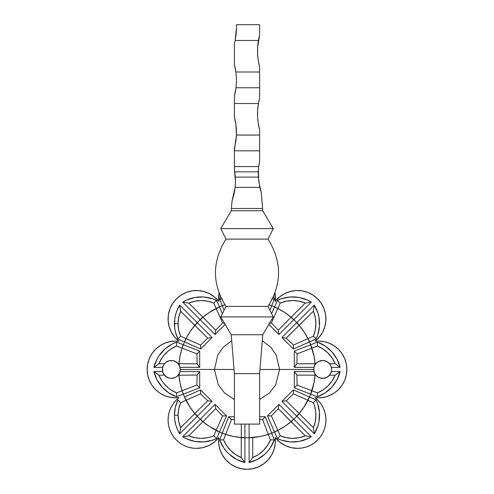 <?xml version="1.0" encoding="UTF-8"?>
<svg xmlns="http://www.w3.org/2000/svg" width="494" height="494" viewBox="0 0 494 494"><rect width="100%" height="100%" fill="white"/><g stroke="black" fill="none" stroke-linecap="round" stroke-linejoin="round"><path stroke-width="0.74" d="M259.616 35.21A60.175 60.175 0 0 0 259.616 66.746L259.616 87.765L236.027 87.765L236.49 80.306L235.916 72.001L259.616 72.001L259.616 66.746L258.232 60.262L257.572 53.667L257.64 47.041L259.616 35.21L259.616 24.7L236.41 24.7L236.49 27.75L236.41 24.7L259.616 24.7L259.616 35.21L258.436 40.465L235.132 40.465A60.175 60.175 0 0 1 234.384 43.515L234.384 64.535A60.175 60.175 0 0 1 235.916 72.001L236.49 80.306L235.916 72.025M236.095 125.982L234.94 119.295L236.095 125.982L236.49 132.855L236.095 125.982M236.447 135.103L235.959 124.902L234.384 117.09A60.175 60.175 0 0 1 236.447 135.06L259.616 135.06L259.616 150.831L234.384 150.831L236.447 135.06L259.616 135.06L259.616 129.805L258.232 123.327L257.572 116.732L257.64 110.106L258.436 103.53L234.384 103.53L234.384 96.071L236.027 87.765L259.616 87.765L259.616 98.275L258.436 103.53L234.384 103.53L234.384 117.09L234.384 96.071A60.175 60.175 0 0 0 236.027 87.765L234.384 96.071M235.953 140.864L234.384 148.62L234.384 166.595L258.726 166.595L259.616 161.34L259.616 150.831L259.616 161.34L258.726 166.595A60.175 60.175 0 0 0 258.313 171.85L258.362 177.105L259.782 187.325L258.362 177.105L235.348 177.105L235.477 181.045L234.767 171.85L258.313 171.85L234.767 171.85A60.175 60.175 0 0 0 234.384 169.646A60.175 60.175 0 0 1 234.767 171.85L235.348 177.105L258.362 177.105L258.313 171.85A60.175 60.175 0 0 1 258.726 166.595L234.384 166.595L234.384 169.646L234.384 150.831L259.616 150.831L259.616 129.805A60.175 60.175 0 0 1 258.436 103.53L259.616 98.275L259.616 72.001L235.916 72.001A60.175 60.175 0 0 0 234.384 64.535L235.965 72.371L234.384 64.535L234.384 43.515A60.175 60.175 0 0 0 235.132 40.465L236.144 34.179L236.49 27.75L235.132 40.465L258.436 40.465M235.477 181.045L234.409 169.745L235.477 181.045L235.15 187.325L235.477 181.045M261.993 201.175L261.314 192.827L259.782 187.325L235.15 187.325L259.782 187.325L261.314 192.827L262.586 208.499L231.414 208.499L232.007 201.175L235.15 187.325L233.977 194.383L232.007 201.175L234.576 191.413M179.989 371.618L180.254 369.45L179.649 372.692L178.167 375.193A8.935 8.935 0 0 1 164.477 375.193A8.935 8.935 0 0 0 164.477 375.193L162.853 372.285A8.935 8.935 0 0 0 163.773 374.224L164.477 375.193L158.883 375.193L161.878 380.862L163.78 383.449L168.312 387.981L170.893 389.883L176.568 392.878L182.082 390.735A68.32 68.32 0 0 1 178.921 375.193L197.118 375.07L196.896 385.061L182.082 390.735L180.051 383.054L178.921 375.193L178.167 375.193L178.711 374.471L178.711 375.193L175.098 377.546L171.325 378.385L169.393 378.169L167.546 377.546L164.477 375.193L158.883 375.193L153.9 371.55L157.018 379.793L162.057 387.024L168.713 392.804L176.58 396.775L199.7 387.802L199.7 371.55L180.007 371.55L180.254 369.45L233.786 369.45M178.877 374.217L179.872 372.05M162.637 371.55L162.853 372.285L162.637 371.55A8.935 8.935 0 0 1 162.39 369.45A8.935 8.935 0 0 0 162.637 371.55L153.9 371.55L162.637 371.55L162.637 367.345L153.9 367.345L158.883 363.708L164.477 363.708L162.637 367.345A8.935 8.935 0 0 0 162.39 369.45A8.935 8.935 0 0 1 162.637 367.345L164.477 363.708L165.885 362.361L169.393 360.725L173.258 360.725L176.759 362.361L178.167 363.708L178.921 363.708A68.32 68.32 0 0 1 182.082 348.165L196.896 353.834L197.118 363.825L178.921 363.708L180.051 355.841L182.082 348.165L176.568 346.022L170.893 349.011L168.312 350.919L163.78 355.452L161.878 358.033L158.883 363.708L164.477 363.708A8.935 8.935 0 0 1 178.167 363.708L197.118 363.825L196.896 353.834L199.7 351.092L176.58 342.12L172.523 343.861L165.206 348.776L159.309 355.328L157.018 359.101L153.9 367.345L162.637 367.345A8.935 8.935 0 0 1 163.218 365.69M330.782 373.211L331.363 371.55L340.1 371.55L335.117 375.193L329.523 375.193L330.782 373.211A8.935 8.935 0 0 0 331.61 369.45A8.935 8.935 0 0 1 331.363 371.55L329.523 375.193A8.935 8.935 0 0 1 315.833 375.193L314.351 372.692L313.746 369.45L314.011 371.63M314.116 372.013L315.123 374.217M179.68 305.101L180.631 311.201A32.098 32.098 0 0 0 178.093 323.706L174.456 323.706A35.735 35.735 0 0 1 179.68 305.101L177.426 309.442L175.784 314.048L174.79 318.834L174.672 327.646L175.321 331.536L177.883 338.977L184.484 341.891A68.32 68.32 0 0 0 183.311 344.732A68.32 68.32 0 0 1 184.484 341.891L200.576 348.98L212.068 337.488L179.68 305.101L197.23 322.65A68.32 68.32 0 0 1 200.2 319.674A68.32 68.32 0 0 0 197.23 322.65L212.068 337.488L200.576 348.98L200.533 345.059L186.047 338.594A68.32 68.32 0 0 1 194.803 325.373L207.752 338.149L200.533 345.059L207.752 338.149L212.068 337.488L207.752 338.149L180.631 311.201L178.735 317.327L178.093 323.706L178.735 330.085L180.631 336.21L186.047 338.594L190.036 331.727L194.803 325.373L197.384 322.804L194.803 325.373L197.23 322.65L194.655 325.225L180.631 311.201L179.68 305.101M177.883 399.918L180.631 402.69A32.098 32.098 0 0 0 178.093 415.188L174.456 415.188A35.735 35.735 0 0 1 177.883 399.918L175.321 407.365L174.456 415.188L174.79 420.067L175.784 424.852L177.426 429.459L179.68 433.794L212.068 401.406L200.576 389.914L184.484 397.009A68.32 68.32 0 0 1 183.311 394.163A68.32 68.32 0 0 0 184.484 397.009L200.576 389.914L212.068 401.406L207.752 400.745L194.803 413.527A68.32 68.32 0 0 1 186.047 400.301L200.533 393.835L207.752 400.745L200.533 393.835L200.576 389.914L200.533 393.835L180.631 402.69L178.735 408.81L178.093 415.188L178.735 421.567L180.631 427.693L194.803 413.527L190.036 407.167L184.577 396.966L186.047 400.301L184.484 397.009L185.954 400.338L180.631 402.69L177.883 399.918M334.24 345.856L338.538 349.382L334.24 345.856L329.331 343.231L324.008 341.613L318.469 341.07A28.38 28.38 0 0 0 314.999 341.286A28.38 28.38 0 0 0 317.605 298.845A28.38 28.38 0 0 0 275.164 301.451A28.38 28.38 0 0 0 274.868 292.615L275.164 301.451L279.332 297.141L284.316 293.8L289.885 291.584L295.795 290.583L301.791 290.849L307.589 292.374L312.943 295.072L317.605 298.845L321.372 303.507L324.076 308.861L325.595 314.659L325.861 320.649L324.867 326.565L322.65 332.135L319.309 337.118L314.999 341.286A28.38 28.38 0 0 1 346.85 369.45A28.38 28.38 0 0 1 314.999 397.614L318.241 400.578L320.989 404.006L323.175 407.816L324.743 411.916L325.663 416.207L325.91 420.598L325.478 424.97L324.373 429.218L322.625 433.25L320.279 436.962L317.389 440.265L314.023 443.087L310.257 445.353L306.194 447.014L301.92 448.027L297.536 448.367A28.38 28.38 0 0 1 275.164 437.443L275.269 443.439L274.108 449.324L271.737 454.832L268.261 459.716L263.833 463.767L258.658 466.793L252.965 468.664L247 469.3A28.38 28.38 0 0 1 218.836 437.443L214.328 442.031L208.913 445.489L202.849 447.638L196.464 448.367A28.38 28.38 0 0 1 179.001 397.614A28.38 28.38 0 0 1 147.15 369.45A28.38 28.38 0 0 1 179.001 341.286L174.691 337.118L171.35 332.135L169.133 326.565L168.139 320.649L168.405 314.659L169.924 308.861L172.628 303.507L176.395 298.845L181.057 295.072L186.411 292.374L192.209 290.849L198.205 290.583L204.115 291.584L209.684 293.8L214.668 297.141L218.836 301.451L219.132 292.609A28.38 28.38 0 0 0 218.836 301.451L218.836 301.451A28.38 28.38 0 0 0 176.395 298.845A28.38 28.38 0 0 0 179.001 341.286A28.38 28.38 0 0 0 175.531 341.07L169.992 341.613L175.531 341.07M259.955 369.45L279.561 369.45L276.263 355.167L270.897 347.331L262.283 340.699L270.897 347.331L276.263 355.167L279.561 369.45L313.746 369.45L313.993 371.55L294.301 371.55L294.301 387.802L310.689 394.163A68.32 68.32 0 0 1 309.516 397.009L293.424 389.914L281.932 401.406L296.771 416.251A68.32 68.32 0 0 1 293.8 419.221L278.956 404.382L267.464 415.874L274.559 431.96A68.32 68.32 0 0 1 271.719 433.139L265.352 416.745L259.616 416.745L265.352 416.745L262.617 419.554L268.285 434.368A68.32 68.32 0 0 1 252.743 437.523L252.743 457.561L258.411 454.573L263.376 450.516L267.433 445.551L270.428 439.882L268.285 434.368L260.61 436.4L249.1 437.733A68.32 68.32 0 0 1 244.901 437.733L244.901 424.105L244.901 437.517L241.257 437.523A68.32 68.32 0 0 1 225.715 434.368L231.383 419.554L234.384 419.468L231.383 419.554L228.648 416.745L222.281 433.139A68.32 68.32 0 0 1 219.441 431.96L226.536 415.874L215.044 404.382L200.2 419.221A68.32 68.32 0 0 1 197.23 416.251A68.32 68.32 0 0 0 200.2 419.221L182.657 436.77L186.559 438.833L194.976 441.438L203.781 441.908L212.426 440.203L216.526 438.567L219.441 431.96A68.32 68.32 0 0 0 222.281 433.139L219.669 439.87L223.646 447.737L226.326 451.244L229.42 454.394L236.651 459.432L244.901 462.551L244.901 437.733A68.32 68.32 0 0 0 249.1 437.733L249.1 462.551L257.349 459.432L264.58 454.394L267.674 451.244L270.354 447.737L274.331 439.87L271.719 433.139A68.32 68.32 0 0 0 274.559 431.96L277.474 438.567L281.574 440.203L290.219 441.908L299.024 441.438L307.441 438.833L311.344 436.77L293.8 419.221A68.32 68.32 0 0 0 296.771 416.251L314.32 433.794L317.945 425.76L318.988 421.468L319.457 412.669L317.753 404.024L316.117 399.918L309.516 397.009A68.32 68.32 0 0 0 310.689 394.163L317.42 396.775L325.287 392.804L331.943 387.024L336.982 379.793L340.1 371.55L331.363 371.55L331.61 369.45A8.935 8.935 0 0 0 331.363 367.345L340.1 367.345L336.982 359.101L331.943 351.87L325.287 346.096L317.42 342.12L310.689 344.732A68.32 68.32 0 0 0 309.516 341.891L316.117 338.977L317.753 334.876L319.457 326.225L318.988 317.426L317.945 313.134L314.32 305.101L296.771 322.65A68.32 68.32 0 0 0 293.8 319.674L311.344 302.13L307.441 300.068L299.024 297.462L290.219 296.993L281.574 298.691L277.474 300.327L274.559 306.935A68.32 68.32 0 0 0 271.719 305.755L274.331 299.031L273.299 296.474A35.735 35.735 0 0 1 274.331 299.031L271.719 305.755A68.32 68.32 0 0 1 274.559 306.935L271.626 313.591L274.516 307.027L277.85 308.491A68.32 68.32 0 0 1 291.077 317.247L278.295 330.196L271.385 322.977L277.85 308.491L284.717 312.486L291.077 317.247L305.243 303.081L299.123 301.186L292.744 300.543L286.366 301.186L280.24 303.081L271.385 322.977L278.295 330.196L278.956 334.518L293.8 319.674A68.32 68.32 0 0 1 296.771 322.65L281.932 337.488L293.424 348.98L309.516 341.891A68.32 68.32 0 0 1 310.689 344.732L311.134 345.905M234.045 369.45L214.439 369.45L217.737 355.167L223.103 347.331L231.717 340.699L223.103 347.331L217.737 355.167L214.439 369.45L218.249 384.74L224.498 392.983L234.384 399.467L224.498 392.983L218.249 384.74L214.439 369.45L180.254 369.45L180.007 367.345L199.7 367.345L199.7 351.092L199.7 367.345L197.118 363.825L199.7 367.345L180.007 367.345L178.921 363.708L178.927 364.757L178.711 363.708L178.711 364.43L178.167 363.708L179.649 366.202L180.254 369.45M249.1 424.105L249.1 437.517L249.1 424.105M234.384 416.745L228.648 416.745L234.384 416.745M310.689 344.732L317.42 342.12L317.432 346.022L312.01 348.128L310.689 344.732L311.918 348.165L310.596 344.769L313.949 355.841L315.079 363.708L315.833 363.708L315.289 364.43L315.289 363.708L318.902 361.355L322.675 360.515L326.454 361.355L329.523 363.708L335.117 363.708L332.122 358.033L328.065 353.074L323.107 349.011L317.432 346.022L297.104 353.834L294.301 351.092L297.104 353.834L296.882 363.825L297.104 353.834L311.918 348.165A68.32 68.32 0 0 1 315.079 363.708L296.882 363.825L294.301 367.345L294.301 351.092L310.689 344.732L294.301 351.092L294.301 367.345L313.993 367.345L313.746 369.45L279.561 369.45L275.751 384.74L269.502 392.983L259.616 399.467L269.502 392.983L275.751 384.74L279.561 369.45L260.214 369.45M258.448 40.385L257.751 45.639M257.745 45.652L257.683 46.442M257.565 48.369L257.51 50.938M257.51 50.962L257.535 52.58M257.627 54.704L257.738 56.23M258.448 103.45L257.683 109.507M257.565 111.428L257.51 113.997M257.51 114.028L257.535 115.645M257.627 117.763L257.738 119.295M342.07 353.685L338.538 349.382L342.07 353.685L344.689 358.588L346.306 363.911L346.85 369.45L346.306 374.983L344.689 380.312L342.07 385.215L338.538 389.513L334.24 393.045L329.331 395.669L324.008 397.281L318.469 397.831A28.38 28.38 0 0 1 314.999 397.614A28.38 28.38 0 0 1 297.536 448.367L291.151 447.638L285.087 445.489L279.672 442.031L275.164 437.443A28.38 28.38 0 0 1 247 469.3L241.035 468.664L235.342 466.793L230.167 463.767L225.739 459.716L222.263 454.832L219.892 449.324L218.731 443.439L218.836 437.449A28.38 28.38 0 0 1 196.464 448.367L192.08 448.027L187.806 447.014L183.743 445.353L179.977 443.087L176.611 440.265L173.721 436.962L171.375 433.25L169.627 429.218L168.522 424.97L168.09 420.598L168.337 416.207L169.257 411.916L170.825 407.816L173.011 404.006L175.759 400.578L179.001 397.614A28.38 28.38 0 0 1 175.531 397.831L169.992 397.281L164.669 395.669L159.76 393.045L155.462 389.513L151.93 385.215L149.312 380.312L147.694 374.983L147.15 369.45L147.694 363.911L149.312 358.588L151.93 353.685L155.462 349.382L159.76 345.856L164.669 343.231L169.992 341.613M220.701 296.474L219.669 299.031L222.281 305.755A68.32 68.32 0 0 0 219.441 306.935L216.526 300.327L212.426 298.691L203.781 296.993L194.976 297.462L186.559 300.068L182.657 302.13L215.044 334.518L225.147 324.416L215.044 334.518L215.705 330.196L202.923 317.247A68.32 68.32 0 0 1 216.15 308.491L222.615 322.977L215.705 330.196L222.615 322.977L224.906 323.218L222.615 322.977L213.76 303.081L207.634 301.186L201.256 300.543L194.877 301.186L188.757 303.081L202.923 317.247L209.283 312.486L219.441 306.935A68.32 68.32 0 0 1 222.281 305.755L224.035 310.269L222.319 305.854L225.011 304.804L222.319 305.854L224.961 304.718L222.281 305.755L219.669 299.031L222.43 299.012L219.669 299.031A35.735 35.735 0 0 1 220.701 296.474M294.325 448.182L297.536 448.367M301.92 448.027L306.194 447.014L310.257 445.353L314.023 443.087L317.389 440.265M320.279 436.962L322.625 433.25L324.373 429.218M325.91 420.598L325.663 416.207M318.469 397.831L324.008 397.281M346.306 374.983L346.85 369.45L346.306 363.911L344.689 358.588M147.694 363.911L147.15 369.45L147.694 374.983L149.312 380.312M151.93 385.215L155.462 389.513L159.76 393.045M170.825 407.816L169.257 411.916L168.337 416.207L168.09 420.598L168.522 424.97L169.627 429.218M176.611 440.265L179.977 443.087M196.464 448.367L202.849 447.638M315.907 363.615L317.16 362.417M317.055 362.503L318.655 361.472M319.136 361.244L322.539 360.515M322.99 360.521L323.768 360.583M323.786 360.583L324.323 360.669M324.83 360.781L327.979 362.256M328.362 362.559L329.319 363.473M314.011 367.27L313.746 369.438L314.135 366.838L315.289 364.43L315.079 363.708L313.993 367.345L294.301 367.345L294.591 366.634L296.882 363.825L315.289 363.708L315.289 364.43L315.833 363.708A8.935 8.935 0 0 1 329.523 363.708L331.147 366.616L329.523 363.708L335.117 363.708L340.1 367.345L331.363 367.345L331.61 369.45A8.935 8.935 0 0 0 331.363 367.345L331.147 366.61A8.935 8.935 0 0 0 330.227 364.671M329.319 375.428L328.362 376.342M327.979 376.638L326.485 377.533M326.522 377.515L324.83 378.12M324.323 378.231L323.786 378.311M323.768 378.318L322.99 378.379M322.539 378.379L320.816 378.188M320.921 378.206L319.136 377.651M318.655 377.428L315.907 375.279M314.937 376.681L314.147 382.041M313.634 384.523L312.375 389.284M311.134 392.989L310.689 394.163L294.301 387.802L294.301 371.55L296.882 375.07L315.079 375.193A68.32 68.32 0 0 1 311.918 390.735L297.104 385.061L296.882 375.07L297.104 385.061L294.301 387.802L297.104 385.061L317.432 392.878L323.107 389.883L328.065 385.826L332.122 380.862L335.117 375.193L329.523 375.193L326.454 377.546L322.675 378.385L318.902 377.546L315.833 375.193L315.079 375.193L313.949 383.054L310.596 394.126L311.918 390.735L310.689 394.163L312.01 390.773L317.432 392.878L317.42 396.775L310.689 394.163M307.206 401.739L304.65 406.111M303.223 408.26L300.228 412.28M290.12 422.444L288.743 423.537M288.694 423.574L286.063 425.501M284.167 426.773L277.869 430.398M265.963 435.084L262.048 436.091M260.227 436.474L253.033 437.499M240.967 437.499L233.773 436.474M231.952 436.091L228.037 435.084M216.131 430.398L209.833 426.773M207.937 425.501L205.306 423.574M205.257 423.537L203.88 422.444M193.772 412.28L190.777 408.26M189.35 406.111L186.794 401.739M183.311 394.163L176.58 396.775L176.568 392.878L181.99 390.773L183.311 394.163L182.082 390.735L183.404 394.126L182.082 390.735L196.896 385.061L199.7 387.802L196.896 385.061L197.118 375.07L199.7 371.55L199.7 387.802L183.311 394.163L182.866 392.989M181.625 389.284L180.366 384.523M179.853 382.041L179.063 376.681M178.093 375.279L176.84 376.477M176.945 376.391L175.345 377.428M174.864 377.651L171.461 378.379M171.01 378.379L170.232 378.318M170.214 378.311L169.677 378.231M169.17 378.12L166.021 376.638M165.638 376.342L164.681 375.428M164.681 363.473L165.638 362.559M166.021 362.256L167.515 361.367M167.478 361.386L169.17 360.781M169.677 360.669L170.214 360.583M170.232 360.583L171.01 360.521M171.461 360.515L173.184 360.713M173.079 360.688L174.864 361.244M175.345 361.472L178.093 363.615M179.063 362.213L179.853 356.859M180.366 354.377L181.625 349.61M182.866 345.905L183.311 344.732L199.7 351.092L196.896 353.834L182.082 348.165L183.404 344.769L182.082 348.165L183.311 344.732L181.99 348.128L176.568 346.022L176.58 342.12L183.311 344.732M186.794 337.155L189.35 332.789M190.777 330.634L193.772 326.62M203.88 316.456L205.257 315.363M205.306 315.326L207.937 313.4M209.833 312.128L216.131 308.503M277.869 308.503L284.167 312.128M286.063 313.4L288.694 315.326M288.743 315.363L290.12 316.456M300.228 326.62L303.223 330.634M304.65 332.789L307.206 337.155M312.375 349.61L313.634 354.377M314.147 356.859L314.937 362.213M293.467 393.835L307.953 400.301A68.32 68.32 0 0 1 299.197 413.527L286.248 400.745L293.467 393.835L286.248 400.745L281.932 401.406L293.424 389.914L293.467 393.835L293.424 389.914L309.423 396.966L303.964 407.167L299.197 413.527L313.369 427.693L315.265 421.567L315.907 415.188L315.746 411.984L314.468 405.704L313.369 402.69L293.467 393.835M259.616 419.468L262.617 419.554L259.616 419.468M222.615 415.917L216.15 430.404A68.32 68.32 0 0 1 202.923 421.648L215.705 408.699L222.615 415.917L215.705 408.699L215.044 404.382L226.536 415.874L222.615 415.917L226.536 415.874L219.484 431.867L209.283 426.415L202.923 421.648L188.757 435.819L194.877 437.715L201.256 438.351L207.634 437.715L210.747 436.918L213.76 435.819L222.615 415.917M241.338 424.105L241.257 437.523L233.39 436.4L225.715 434.368L223.572 439.882L226.567 445.551L230.624 450.516L235.589 454.573L241.257 457.561L241.338 424.105M278.295 408.699L291.077 421.648A68.32 68.32 0 0 1 277.85 430.404L271.385 415.917L278.295 408.699L271.385 415.917L267.464 415.874L278.956 404.382L278.295 408.699L278.956 404.382L293.646 419.066L291.077 421.648L284.717 426.415L277.85 430.404L280.24 435.819L286.366 437.715L292.744 438.351L299.123 437.715L305.243 435.819L278.295 408.699M286.248 338.149L299.197 325.373A68.32 68.32 0 0 1 307.953 338.594L293.467 345.059L286.248 338.149L293.467 345.059L293.424 348.98L281.932 337.488L286.248 338.149L281.932 337.488L296.616 322.804L299.197 325.373L303.964 331.727L307.953 338.594L313.369 336.21L315.265 330.085L315.907 323.706L315.265 317.327L313.369 311.201L286.248 338.149M222.374 313.591L219.484 307.027L222.374 313.591M269.965 310.269L271.719 305.755L269.965 310.269M268.853 324.416L278.956 334.518L268.853 324.416M234.384 424.105L234.384 373.655L234.384 424.105L259.616 424.105L259.616 373.655L234.384 373.655L231.235 334.765L234.384 373.655L259.616 373.655L259.616 424.105M313.746 369.45L314.091 371.957M269.094 323.218L271.385 322.977L269.094 323.218M278.295 330.196L291.077 317.247L293.646 319.834L278.956 334.518L278.295 330.196M274.516 307.027L277.894 308.404L274.516 307.027M291.077 317.247L293.8 319.674L291.077 317.247M277.894 308.404L274.559 306.935L277.474 300.327L280.24 303.081L277.894 308.404M311.344 302.13L293.8 319.674L291.225 317.105L305.243 303.081L311.344 302.13L305.243 303.081A32.098 32.098 0 0 0 280.24 303.081L277.474 300.327A35.735 35.735 0 0 1 311.344 302.13M268.989 304.804L271.681 305.854L268.989 304.804M269.039 304.718L271.719 305.755L269.039 304.718M273.596 299.018L272.651 299.012L273.596 299.018M271.57 299.012L272.651 299.012L271.57 299.012M293.467 345.059L307.953 338.594L309.423 341.928L293.424 348.98L293.467 345.059M307.953 338.594L309.516 341.891L307.953 338.594M296.616 322.804L299.345 325.225L296.616 322.804M309.516 341.891L308.046 338.557L313.369 336.21L316.117 338.977L309.516 341.891M299.345 325.225L296.771 322.65L314.32 305.101L313.369 311.201L299.345 325.225M313.369 336.21A32.098 32.098 0 0 0 313.369 311.201L314.32 305.101A35.735 35.735 0 0 1 316.117 338.977L313.369 336.21M317.42 342.12A35.735 35.735 0 0 1 340.1 367.345L335.117 363.708A32.098 32.098 0 0 0 317.432 346.022L317.42 342.12M296.882 375.07L294.301 371.55L313.993 371.55L315.073 374.143L315.079 375.193L296.882 375.07M315.289 375.193L315.073 374.143L315.289 375.193L315.289 374.471L315.833 375.193L315.289 375.193M317.432 392.878A32.098 32.098 0 0 0 335.117 375.193L340.1 371.55A35.735 35.735 0 0 1 317.42 396.775L317.432 392.878M286.248 400.745L299.197 413.527L296.616 416.096L281.932 401.406L286.248 400.745M309.423 396.966L307.953 400.301L309.423 396.966M299.197 413.527L296.771 416.251L299.197 413.527M308.046 400.338L309.516 397.009L316.117 399.918L313.369 402.69L308.046 400.338M314.32 433.794L296.771 416.251L299.345 413.676L313.369 427.693L314.32 433.794L313.369 427.693A32.098 32.098 0 0 0 313.369 402.69L316.117 399.918A35.735 35.735 0 0 1 314.32 433.794M271.385 415.917L277.85 430.404L274.516 431.867L267.464 415.874L271.385 415.917M277.85 430.404L274.516 431.867L277.85 430.404M293.646 419.066L291.225 421.796L293.646 419.066M274.559 431.96L277.894 430.496L280.24 435.819L277.474 438.567L274.559 431.96M291.225 421.796L293.8 419.221L311.344 436.77L305.243 435.819L291.225 421.796M280.24 435.819A32.098 32.098 0 0 0 305.243 435.819L311.344 436.77A35.735 35.735 0 0 1 277.474 438.567L280.24 435.819M262.617 419.554L265.352 416.745L271.681 433.047L268.285 434.368L262.617 419.554M271.681 433.047L268.322 434.461L271.681 433.047M252.743 437.523L249.1 437.733L252.743 437.523M268.322 434.461L271.719 433.139L274.331 439.87L270.428 439.882L268.322 434.461M249.1 462.551L249.1 437.733L252.743 437.733L252.743 457.561L249.1 462.551L252.743 457.561A32.098 32.098 0 0 0 270.428 439.882L274.331 439.87A35.735 35.735 0 0 1 249.1 462.551M231.383 419.554L225.715 434.368L222.319 433.047L228.648 416.745L231.383 419.554M225.715 434.368L222.281 433.139L225.715 434.368M244.901 437.517L241.257 437.733L244.901 437.517M222.281 433.139L225.678 434.461L223.572 439.882L219.669 439.87L222.281 433.139M241.257 437.733L244.901 437.733L244.901 462.551L241.257 457.561L241.257 437.733M223.572 439.882A32.098 32.098 0 0 0 241.257 457.561L244.901 462.551A35.735 35.735 0 0 1 219.669 439.87L223.572 439.882M215.705 408.699L202.923 421.648L200.354 419.066L215.044 404.382L215.705 408.699M219.484 431.867L216.106 430.496L219.484 431.867M202.923 421.648L200.2 419.221L202.923 421.648M216.106 430.496L219.441 431.96L216.526 438.567L213.76 435.819L216.106 430.496M182.657 436.77L200.2 419.221L202.775 421.796L188.757 435.819L182.657 436.77L188.757 435.819A32.098 32.098 0 0 0 213.76 435.819L216.526 438.567A35.735 35.735 0 0 1 182.657 436.77M207.752 400.745L212.068 401.406L197.384 416.096L194.803 413.527L207.752 400.745M197.384 416.096L194.655 413.676L197.384 416.096M194.655 413.676L197.23 416.251L179.68 433.794L180.631 427.693L194.655 413.676M178.093 415.188A32.098 32.098 0 0 0 180.631 427.693L179.68 433.794A35.735 35.735 0 0 1 174.456 415.188L178.093 415.188M180.007 371.55L199.7 371.55L197.118 375.07L178.921 375.193L180.007 371.55M178.921 375.193L178.927 374.143L178.921 375.193M162.853 372.285L163.773 374.224M176.58 396.775A35.735 35.735 0 0 1 153.9 371.55L158.883 375.193A32.098 32.098 0 0 0 176.568 392.878L176.58 396.775M176.568 346.022A32.098 32.098 0 0 0 158.883 363.708L153.9 367.345A35.735 35.735 0 0 1 176.58 342.12L176.568 346.022M200.533 345.059L200.576 348.98L184.577 341.928L186.047 338.594L200.533 345.059M184.577 341.928L186.047 338.594L184.577 341.928M185.954 338.557L184.484 341.891L177.883 338.977L180.631 336.21L185.954 338.557M178.093 323.706A32.098 32.098 0 0 0 180.631 336.21L177.883 338.977A35.735 35.735 0 0 1 174.456 323.706L178.093 323.706M215.705 330.196L215.044 334.518L200.354 319.834L202.923 317.247L215.705 330.196M216.15 308.491L219.484 307.027L216.15 308.491M200.354 319.834L202.775 317.105L200.354 319.834M219.441 306.935L216.106 308.404L213.76 303.081L216.526 300.327L219.441 306.935M202.775 317.105L200.2 319.674L182.657 302.13L188.757 303.081L202.775 317.105M213.76 303.081A32.098 32.098 0 0 0 188.757 303.081L182.657 302.13A35.735 35.735 0 0 1 216.526 300.327L213.76 303.081M315.123 364.677L314.116 366.888M331.147 366.61L331.363 367.345M259.616 373.655L262.765 334.765L231.235 334.765L220.725 316.895L225.98 306.385L268.02 306.385C282.037 283.964 282.037 261.542 268.02 239.115L273.275 228.605L262.765 210.74L273.275 228.605L220.725 228.605L231.235 210.74L262.765 210.74L262.586 208.499L262.765 210.74L231.235 210.74L220.725 228.605L273.275 228.605L268.02 239.115L225.98 239.115L220.725 228.605L225.98 239.115C211.963 261.542 211.963 283.964 225.98 306.385C211.963 283.964 211.963 261.542 225.98 239.115L268.02 239.115C282.037 261.542 282.037 283.964 268.02 306.385L273.275 316.895L268.02 306.385L225.98 306.385L220.725 316.895L231.235 334.765L262.765 334.765L259.616 373.655M273.275 316.895L220.725 316.895L273.275 316.895L262.765 334.765L273.275 316.895M231.235 210.74L231.414 208.499L231.235 210.74M259.616 161.34A60.175 60.175 0 0 0 258.424 169.745L258.739 181.391L258.424 169.745A60.175 60.175 0 0 1 259.616 161.34M235.477 181.076L235.064 188.091M259.751 187.195L261.314 192.827L258.739 181.391M234.397 148.595L235.817 141.84L236.447 135.06A60.175 60.175 0 0 0 236.49 132.855L236.28 137.906M235.965 72.371L236.49 80.306L236.027 87.765M261.314 192.827L262.586 208.499L231.414 208.499L232.007 201.175M235.144 187.38L235.477 181.144M259.616 98.275A60.175 60.175 0 0 0 258.436 103.53"/></g></svg>
